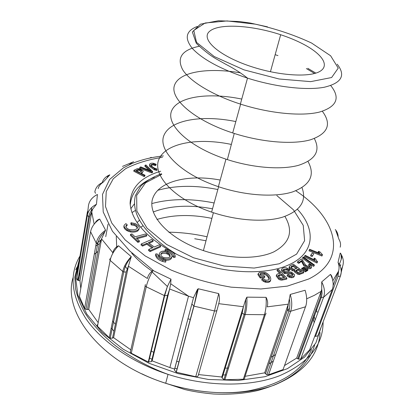 <?xml version="1.0" encoding="UTF-8"?>
<svg xmlns="http://www.w3.org/2000/svg" width="415" height="415" viewBox="0 0 415 415"><rect width="100%" height="100%" fill="white"/><g stroke="black" fill="none" stroke-linecap="round" stroke-linejoin="round"><path stroke-width="0.62" d="M127.125 268.832L124.796 265.673L127.125 268.832M116.734 247.745L116.273 236.451L116.734 247.745M131.97 212.615L135.306 210.478L131.97 212.615M151.843 203.563C170.612 198.557 191.372 198.36 214.13 202.977C191.372 198.36 170.612 198.557 151.843 203.563M130.824 208.678L134.304 203.962M157.664 190.329C175.467 185.308 195.527 185.043 217.839 189.531M284.913 216.423C293.664 231.181 289.992 242.988 273.884 251.843C257.663 259.479 229.184 259.256 203.412 250.603C167.748 238.713 146.127 213.818 153.109 197.358C159.734 180.743 189.525 174.165 220.209 180.053M302.006 187.679C306.913 201 300.46 210.825 282.646 217.154C264.92 222.528 236.851 220.739 211.609 212.122C173.574 199.2 151.231 174.087 159.298 158.463C166.98 142.667 198.92 137.547 231.363 144.436M308.013 161.492C315.405 175.057 310.275 185.194 292.632 191.901C274.938 197.571 245.224 195.709 218.383 186.672C179.851 173.771 156.777 149.483 164.309 134.569C171.462 119.489 203.127 114.815 235.834 121.569M314.326 138.553C320.759 150.816 315.473 159.744 298.463 165.336C281.432 170.031 253.254 167.961 227.368 159.604L225.968 159.147C188.021 146.609 164.926 123.805 171.96 110.1C178.616 96.228 209.528 92.343 241.753 99.076M322.362 111.277C331.959 124.241 327.995 133.749 310.472 139.803C292.757 144.84 261.377 142.319 232.701 132.95C194.132 120.412 169.512 98.62 174.528 85.21C179.233 71.665 208.247 67.297 240.461 72.864M306.363 68.574L314.606 73.497M307.774 68.325L315.867 73.123M330.734 85.583C340.674 97.95 336.85 106.8 319.26 112.128C301.446 116.496 269.631 113.482 240.378 104.077C212.387 95.077 189.977 81.376 182.74 69.844C176.448 57.841 181.874 49.997 199.024 46.314M275.155 54.681L277.946 55.589M303.329 44.156C322.066 53.94 330.122 65.57 319.789 71.463C309.637 77.403 280.732 75.883 253.492 67.297C219.385 56.658 199.693 38.984 209.803 31.156C219.359 23.131 252.045 25.237 280.68 34.73C289.032 37.49 296.58 40.634 303.329 44.156M159.101 254.271C158.52 255.422 158.862 256.615 160.123 257.855M165.896 260.221C169.574 260.35 171.525 259.328 171.743 257.15M155.578 255.054C155.936 257.777 158.25 259.909 162.509 261.455L165.652 262.156L165.881 259.951L163.256 259.37C159.713 258.083 157.783 256.309 157.477 254.047L155.853 253.845L155.578 255.054M305.378 271.887L306.254 271.363L306.586 270.414L302.364 267.877L301.897 268.147L301.57 269.102L305.378 271.887L305.71 270.933L306.586 270.414M306.446 270.813L306.794 271.042L307.665 270.528L307.997 269.579L303.775 267.053L302.997 268.23M299.251 274.523L303.515 272.94L303.847 271.986L293.249 264.116L289.577 265.958L289.322 266.695L289.779 267.665L292.912 269.838L294.858 270.103L294.531 271.062L294.754 272.126L297.799 274.248L299.251 274.523L299.583 273.563L303.847 271.986M289.239 266.933L289.001 267.649L289.457 268.619L292.585 270.793L294.531 271.062M287.367 274.958L289.286 276.172L291.372 276.722C293.732 276.764 294.769 276.042 294.489 274.559L291.403 272.064L284.877 271.55L283.284 270.139L286.62 269.926L288.518 271L289.416 270.59L289.737 269.631L286.848 267.986C284.747 267.338 283.097 267.576 281.899 268.713L281.873 269.968L284.638 272.442L291.47 273.044L293.109 274.699C292.798 275.498 291.844 275.793 290.251 275.576L288.3 274.543L287.367 274.958L287.045 275.923L288.964 277.137L291.045 277.687C293.089 277.749 294.173 277.163 294.287 275.939M285.468 272.743L285.152 272.691M291.429 273.158L291.076 273.023M281.738 269.46L281.557 270.933L284.317 273.407L291.143 274.004L292.71 275.269M286.9 269.081L286.532 268.946M297.695 261.585L299.075 262.41L301.814 260.47L304.008 264.573L307.878 267.468C310.653 268.137 311.904 267.634 311.634 265.968L309.626 264.059L308.781 264.474L310.223 265.73C310.55 266.58 310.052 266.964 308.729 266.871L305.559 264.936L302.296 259.629L301.383 258.981L297.695 261.585L297.373 262.529L298.753 263.359L301.487 261.414L303.681 265.522L307.551 268.412C310.005 269.065 311.297 268.687 311.421 267.27M308.781 264.474L308.454 265.418L309.938 266.762M276.374 275.503L276.203 276.022L278.714 279.259L280.052 279.902L281.769 280.141L286.604 279.181L286.931 278.216L278.496 269.418L277.319 269.667L277.002 270.632L279.684 273.438M313.673 266.409L314.477 265.04L303.324 256.968L302.841 257.383L302.519 258.322L313.673 266.409L314.477 265.04M314.15 258.12L314.985 260.153L305.253 255.329L304.74 255.884L317.262 262.093L317.584 261.725L316.355 260.397L315.628 258.851L314.15 258.12L313.942 259.634M304.74 255.884L304.418 256.818L316.93 263.027L317.584 261.725M262.026 278.984L263.841 280.447L265.875 281.24C273.573 283.253 271.379 274.497 264.77 272.302L259.489 272.38L258.192 273.615L257.886 274.595L260.226 278.019L264.511 277.656L264.822 276.675L264.075 275.591L261.102 275.835L259.925 274.123L260.734 273.371L264.656 273.267C266.897 274.139 268.469 275.783 269.377 278.2L268.77 279.943L265.787 280.213L263.032 278.574L262.026 278.984L261.715 279.964L263.53 281.432L265.559 282.226C268.572 282.724 270.269 282.076 270.653 280.286M266.295 281.329L265.865 281.277M260.184 274.502L264.345 274.242C266.586 275.109 268.157 276.758 269.06 279.181L269.122 279.648M312.127 256.579L313.735 253.835L312.168 253.134L310.882 254.945L310.56 255.873L312.127 256.579L313.735 253.835M318.461 251.329L319.732 253.326L309.657 249.28L309.325 249.892L322.284 255.106L322.486 254.701L319.986 251.941L318.461 251.329L318.134 252.247L318.357 252.776M309.325 249.892L309.004 250.821L321.952 256.029L322.486 254.701M153.182 240.555L151.672 239.465L141.225 243.979L142.744 245.089L147.066 243.211L153.047 247.558L148.736 249.467L148.513 250.473L150.054 251.599L160.449 246.951L160.678 245.955L159.147 244.85L154.276 247.008L148.3 242.676L153.182 240.555L152.959 241.551L149.078 243.242M141.225 243.979L141.012 244.985L142.527 246.095L146.848 244.212L152.051 247.999M137.1 238.724L146.562 236.125L146.78 235.129L145.535 233.977L135.088 236.82L132.001 233.904L130.585 234.288L130.383 235.284L137.811 242.329L139.227 241.935L139.44 240.933L136.328 237.992L146.78 235.129M131.016 222.71L131.519 223.95L134.273 224.365C136.302 225.148 137.365 226.258 137.469 227.695C136.758 229.625 134.019 230.221 129.262 229.485L128.437 229.158C126.668 228.214 125.802 227.135 125.833 225.921L127.182 224.717L125.875 223.612L124.085 225.288C123.883 226.844 125.014 228.369 127.478 229.858L130.808 230.984C133.563 231.378 135.933 231.051 137.93 230.014L139.269 228.255C139.264 226.564 137.925 225.008 135.254 223.581L131.016 222.71L130.818 223.695L131.316 224.935L134.071 225.35C135.892 226.035 136.95 227.036 137.251 228.349M124.033 225.905L123.888 226.279C123.686 227.84 124.816 229.365 127.281 230.854L130.606 231.98C133.355 232.374 135.726 232.047 137.723 231.005L139.061 229.246M125.833 226.517L126.985 225.708L127.182 224.717M133.952 170.28L133.77 171.198L144.041 176.577L144.825 176.157L145.011 175.239L140.825 173.05C142.594 172.36 143.372 171.634 143.159 170.871L139.86 168.843L137.199 168.703L133.952 170.28L144.228 175.659L144.041 176.577M141.603 173.46L142.983 171.805M145.043 165.3L151.221 171.162L140.841 166.923L139.886 167.292L139.699 168.2L151.615 172.873L152.502 172.521L152.694 171.613L145.93 164.957L145.043 165.3L144.861 166.202L149.089 170.264M149.597 164.911L149.711 166.477L154.167 169.709L156.88 170.524L157.072 169.621L155.174 169.133L154.982 170.036M154.728 164.61L154.411 164.501M150.961 165.243L153.265 164.874L155.303 165.606L155.983 165.16L156.17 164.262L153.374 163.292C151.506 163.028 150.272 163.328 149.67 164.19L149.898 165.58L155.174 169.133M172.51 252.149C180.567 256.444 189.235 260.122 198.51 263.183C231.7 274.284 268.495 274.414 289.146 264.671C315.224 252.958 315.955 229.111 297.467 209.316M160.704 171.229C140.887 177.07 130.684 187.751 130.097 203.262C131.223 219.535 144.275 235.232 169.258 250.359M164.978 251.189L165.217 249.327L168.386 250.043C172.505 251.537 174.793 253.622 175.244 256.288L174.954 257.492L173.346 257.29L170.84 253.658M167.847 251.158L168.106 251.241M339.346 264.454L341.208 259.468L341.177 254.302M338.599 270.979C339.356 268.308 339.169 265.45 338.043 262.42C341.213 267.001 342.007 271.56 340.414 276.084L317.833 335.917L315.473 336.394L337.981 276.468L338.599 270.979L333.11 285.644M309.626 349.897L300.719 358.996L298.53 359.136L297.799 358.778L320.515 297L321.241 291.086L296.689 358.078L284.503 365.568M283.632 367.996L283.061 369.599L268.583 374.766L266.892 374.672L265.491 373.77L287.393 310.213L288.352 303.93L264.671 372.846L245.115 376.312M265.382 314.477L244.751 377.401C245.021 378.413 244.549 379.02 243.33 379.217L224.873 379.746L223.913 379.58L222.124 378.034L242.189 312.977L243.481 306.478L221.771 377.002L198.489 374.579M216.983 310.176L198.214 375.544C197.934 376.488 197.104 376.882 195.724 376.721L176.168 372.182L174.404 370.024L193.587 297.472L174.596 369.049L169.87 367.576L188.498 296.175L169.657 289.011L167.577 295.356L151.418 361.631L148.274 361.984L131.29 353.201C130.222 352.47 129.994 351.697 130.601 350.882L145.198 285.728M169.87 367.576L152.108 360.837L169.595 289.26M130.834 349.824L113.596 337.66L128.458 265.979L126.165 272.007L112.501 338.147L110.229 338.199L109.254 337.67L97.484 326.294L97.12 325.204L97.867 324.302M112.849 252.719L112.672 253.622M98.184 322.652L88.727 309.367L101.618 238.687L99.258 244.295L87.435 309.512L85.91 309.346L84.603 308.376L79.415 296.419L79.566 295.537M80.785 288.498L79.965 280.722L91.777 211.728L89.505 216.905L78.679 280.561L77.942 280.39L76.614 279.025L77.937 268.23L87.461 211.484M91.736 207.479L91.139 210.981M105.737 236.654L108.071 224.069M100.746 240.124L96.633 243.543M152.326 270.694L152.71 270.943M315.473 336.394L314.783 336.15M297.799 358.778L296.689 358.078M265.491 373.77L264.671 372.846M222.124 378.034L221.771 377.002M174.404 370.024L174.596 369.049M152.108 360.837L151.418 361.631M113.596 337.66L112.501 338.147M88.727 309.367L87.435 309.512M79.965 280.722L78.679 280.561M126.933 229.537L127.265 230.844L127.478 229.858M112.641 321.039L115.365 324.281M150.935 350.934L153.695 352.299M176.723 361.268L178.912 361.911M225.174 368.157L228.515 368.043M271.192 357.216L275.601 354.576M206.001 240.778L194.702 238.744M223.068 374.984L226.393 374.864M268.91 363.851L273.303 361.185M111.236 327.954L113.938 331.206M149.26 357.891L151.999 359.26M174.886 368.204L177.06 368.847M149.784 158.063L151.242 157.342L149.571 158.11M133.62 161.741L122.524 166.384M107.272 177.293C108.092 175.867 108.948 175.057 109.835 174.86L103.055 182.335C100.456 183.97 98.822 186.076 98.148 188.659M95.061 195.802L97.432 194.485L96.446 204.299L92.711 209.087L91.777 211.728M95.175 222.959C96.187 220.972 97.707 219.68 99.719 219.084L105.566 230.206L101.618 238.687M112.901 252.476C113.617 249.482 115.505 247.252 118.56 245.784L131.239 256.62L128.458 265.979M147.45 278.252C148.176 275.244 149.991 272.65 152.891 270.466L170.985 279.155L170.705 283.741L169.657 289.011M193.587 297.472L197.54 289.265L198.297 288.762L218.71 293.597L214.482 310.96L193.966 306.12L176.287 372.219M218.71 293.602C219.68 297.099 219.706 300.372 218.788 303.427L217.055 309.917C216.796 310.804 215.935 311.151 214.482 310.96L195.724 376.721M243.481 306.478L245.722 299.391L246.863 297.15L266.072 297.348C267.732 300.512 268.106 303.598 267.193 306.618M288.352 303.93L290.215 294.448L305.103 290.256C307.038 296.45 307.199 301.959 305.58 306.778L290.661 311.245L268.583 374.766M306.669 298.701L306.69 299.49M321.241 291.086L321.734 289.125L321.718 281.899L330.464 274.398C331.658 275.534 332.296 277.049 332.379 278.942M338.043 262.42L340.238 253.041C341.664 254.452 342.027 256.48 341.327 259.121M340.186 247.195C340.928 244.648 340.539 242.059 339.014 239.429L335.932 230.896M132.743 162.047L129.138 164.822M95.549 193.302L94.828 191.927C95.709 187.347 98.454 184.146 103.055 182.335M109.835 174.86C105.934 176.344 103.366 178.958 102.142 182.688M76.614 279.025L87.321 215.401C88.234 210.633 91.279 206.935 96.446 204.299M97.432 194.485C92.369 197.042 89.391 200.668 88.488 205.373L87.321 215.401L88.701 216.708M84.603 308.376L96.27 243.138C97.266 238.205 100.363 233.899 105.566 230.206M99.719 219.084C94.594 222.658 91.549 226.886 90.589 231.762L79.415 296.419M109.254 337.67L122.747 271.457C123.867 266.409 126.7 261.46 131.239 256.62M118.56 245.784C114.011 250.494 111.204 255.36 110.146 260.381L97.484 326.294M148.274 361.984L164.288 295.594L167.318 286.692M167.349 286.625L170.985 279.155M152.969 270.492L152.134 271.965M152.108 272.007C149.26 277.298 147.304 282.226 146.241 286.786L131.29 353.201M198.297 288.762L193.966 306.12L197.54 289.265M243.33 379.217L264.428 314.72C265.984 309.746 266.534 303.956 266.072 297.348M246.863 297.15C247.2 303.822 246.619 309.663 245.125 314.679L224.873 379.746M290.215 294.448C292.103 300.761 292.253 306.363 290.661 311.245L288.897 311.105C289.929 307.624 290.111 303.681 289.442 299.267M309.424 350.442L332.28 289.488C333.899 284.846 333.292 279.814 330.464 274.398M321.718 281.899C324.572 287.45 325.184 292.58 323.565 297.29L300.719 358.996M341.146 270.201L342.557 266.446C344.123 261.979 343.35 257.507 340.238 253.041M338.147 236.493C338.018 233.899 337.063 231.58 335.279 229.531M156.875 168.884L155.49 168.542C152.969 167.541 151.439 166.27 150.904 164.734L153.451 163.977L155.495 164.708L155.303 165.606M155.495 164.708L156.17 164.262M139.886 167.292L151.802 171.966L151.615 172.873M151.802 171.966L152.694 171.613M138.288 169.382L139.995 169.616L141.722 170.793L141.142 171.613L139.611 172.417L135.949 170.503L138.288 169.382L138.107 170.295L139.808 170.529L141.385 171.468M136.737 170.913L138.107 170.295M144.228 175.659L145.011 175.239M131.519 223.95L131.316 224.935M130.585 234.288L138.024 241.323L137.811 242.329M138.024 241.323L139.44 240.933M148.736 249.467L150.277 250.593L160.678 245.955M150.277 250.593L150.054 251.599M142.744 245.089L142.527 246.095M147.066 243.211L146.848 244.212M322.284 255.106L321.952 256.029M310.882 254.945L312.454 255.645M258.192 273.615L260.532 277.038L260.226 278.019M260.532 277.038L264.822 276.675M317.262 262.093L316.93 263.027M302.841 257.383L314.005 265.465M278.232 276.011L281.391 275.223L283.704 277.645M281.712 274.258L284.737 277.422L281.256 278.081L280.001 277.718L278.159 275.524L279.394 274.751L281.712 274.258L281.391 275.223M277.319 269.667L280.716 273.22C278.2 273.516 276.8 274.123 276.52 275.046L279.036 278.283L282.091 279.165L281.769 280.141M282.091 279.165L286.931 278.216M299.075 262.41L298.753 263.359M301.814 260.47L301.487 261.414M283.284 270.139L283.393 269.397L286.941 268.967L288.84 270.041L289.737 269.631M288.84 270.041L288.518 271M296.149 270.959L298.11 270.035L300.662 271.934M298.437 269.081L301.658 271.477L299.023 272.51L297.986 272.318L296.128 270.917L296.139 270.279L298.437 269.081L298.11 270.035M291.045 267.405L293.234 266.404L296.186 268.604M293.555 265.455L297.187 268.152L294.339 269.231L293.156 269.029L291.174 267.623L290.951 267.021L291.2 266.565L293.555 265.455L293.234 266.404M291.2 266.565L290.977 267.239M294.858 270.103L295.081 271.171L298.131 273.288L299.583 273.563M303.308 267.327L305.269 268.863L305.077 269.418M305.269 268.863L307.126 270.092L306.794 271.042M307.126 270.092L307.997 269.579M301.897 268.147L303.847 269.698L303.521 270.653M303.847 269.698L305.71 270.933M175.244 256.288L173.636 256.086C173.268 253.861 171.359 252.123 167.914 250.873L165.274 250.276L165.061 251.194M165.274 250.276L165.217 249.327M173.636 256.086L173.346 257.29M155.853 253.845C156.216 256.563 158.53 258.695 162.794 260.241L165.938 260.942M169.087 253.622L166.975 252.538C161.119 250.453 158.094 255.78 164.179 257.637C169.813 258.332 171.447 256.994 169.087 253.622M170.114 256.761L168.801 254.826L166.695 253.741C163.935 252.994 161.949 253.285 160.735 254.623M161.321 257.362L163.655 258.763M170.249 253.145L167.447 251.703C159.656 248.917 155.584 256.014 163.718 258.498C169.797 260.656 174.85 256.397 170.249 253.145M211.894 218.383C191.663 214.27 173.34 214.622 156.927 219.442M143.056 225.713L140.638 227.358M287.346 310.347L289.514 308.438M187.99 318.813L190.252 319.488M212.516 208.823C189.946 204.528 170.171 205.581 153.197 211.992M139.445 220.246L137.064 222.554M152.471 271.363C144.036 265.642 137.121 259.583 131.721 253.181M170.01 254.582L166.986 252.849M130.243 205.243C131.285 192.565 139.3 183.259 154.297 177.329M276.831 195.564L293.441 209.819L303.23 225.35L304.61 240.69L296.611 254.11L279.295 263.769L254.151 268.059L224.193 266.041L193.551 257.788L166.623 244.477L147.014 228.131L136.862 211.069L136.66 195.439L145.535 182.859L161.783 174.341M337.177 64.18C345.991 75.39 341.67 83.083 324.214 87.254C306.592 90.589 275.866 87.129 247.506 78.129C221.314 69.414 203.039 59.646 192.685 48.814C184.156 38.393 185.702 30.933 197.322 26.441M311.535 43.015L330.631 55.786L338.235 68.117L331.632 77.527L310.69 81.636L279.056 78.985L244.01 69.87L214.213 56.533L196.497 42.325L193.774 30.435L205.103 23.007L227.072 20.937L255.235 24.153C275.601 28.708 294.37 34.995 311.535 43.015M162.441 157.332C148.513 159.495 136.27 163.251 125.719 168.604L113.295 178.725L106.245 191.538L105.503 206.546L111.728 223L125.112 239.875L145.229 255.967L170.918 269.968C190.272 277.889 210.358 283.621 231.181 287.164L260.942 288.975L287.356 286.106L308.636 279.03C349.752 258.929 336.077 217.195 295.817 190.776M338.521 271.202L332.825 280.784M321.158 291.314L314.368 295.324L306.706 298.795M288.275 304.169L267.167 306.851M243.408 306.721L218.726 303.671M193.52 297.716L188.498 296.175L170.705 283.741M147.361 278.475L128.406 266.223M112.797 252.668L101.571 238.926M94.164 224.157L91.731 211.961M323.109 321.931C323.15 345.228 308.49 363.224 279.139 375.912C249.918 387.06 207.215 386.977 168.028 374.366C132.043 362.715 101.618 341.493 86.04 318.881C71.115 295.21 69.097 274.253 79.991 256.008M98.412 244.264L95.735 246.105M77.128 266.995L75.769 269.828M73.123 277.448C62.053 311.883 100.58 362.871 165.715 383.252C203.791 395.531 245.317 395.754 274.331 385.068C303.541 372.914 318.782 355.401 320.053 332.54M317.185 312.153L316.09 309.035M79.125 261.154L75.54 277.464L77.947 295.366L86.756 314.01L101.976 332.337L123.089 349.155L149.011 363.27L178.139 373.63L208.522 379.481L238.08 380.482L264.905 376.711L287.439 368.655L304.615 357.071L315.898 342.878L321.189 327.02M168.734 232.187C181.454 232.369 194.225 233.904 207.049 236.783M312.993 317.459L314.139 322.74M311.483 349.638C302.883 370.439 281.91 384.181 248.559 390.863C216.002 396.237 175.089 389.887 141.857 373.816M77.237 280.032L80.033 272.593M94.267 254.322L97.976 251.36M98.106 220.241L98.21 219.644M77.942 280.39L88.732 216.718L89.505 216.905M85.91 309.346L97.655 244.087L96.27 243.138L90.589 231.762L90.771 230.901M104.456 232.182C100.695 235.855 98.428 239.823 97.655 244.087L99.258 244.295M110.229 338.199L123.784 271.986L122.747 271.457L110.146 260.381C109.472 259.577 109.633 258.934 110.623 258.462M123.81 271.996L126.165 272.007M148.627 362.119L164.662 295.734L146.241 286.786C145.1 286.06 144.84 285.323 145.458 284.571M167.354 286.599L164.662 295.734L167.577 295.356M191.922 303.982L193.826 306.078L176.168 372.182M265.854 313.04C266.171 314.01 265.693 314.57 264.428 314.72L244.113 314.492C245.244 310.083 245.784 305.051 245.722 299.391M242.189 312.977L244.113 314.492L223.913 379.58M283.061 369.599L306.057 305.191M287.393 310.213L288.892 311.105L266.892 374.672M332.467 288.954L332.28 289.488L323.565 297.29L321.324 297.368L322.045 293.415L321.734 289.125M320.515 297L321.293 297.358L298.53 359.136M342.557 266.446L340.414 276.084L337.981 276.468M340.668 264.646L340.124 266.103M153.451 163.977L153.265 164.874M149.561 164.698L149.483 165.092M149.898 165.58L149.711 166.477M154.359 168.801L154.167 169.709M150.038 170.088L149.929 170.612M139.388 169.439L139.201 170.352M141.722 170.793L141.634 171.25M137.469 227.695L137.386 228.089M130.808 230.984L130.606 231.98M137.93 230.014L137.723 231.005M318.943 252.304L318.72 252.922M260.734 273.371L260.423 274.351M264.371 273.179L264.065 274.154M269.377 278.2L269.06 279.181M263.841 280.447L263.53 281.432M265.875 281.24L265.559 282.226M314.409 259.1L314.181 259.754M279.394 274.751L279.077 275.721M276.52 275.046L276.203 276.022M279.036 278.283L278.714 279.259M302.302 261.139L301.98 262.083M302.992 262.581L302.665 263.525M304.008 264.573L303.681 265.522M310.223 265.73L309.891 266.674M281.738 269.205L281.583 269.677M281.873 269.968L281.557 270.933M284.638 272.442L284.317 273.407M289.286 276.172L288.964 277.137M291.372 276.722L291.045 277.687M283.393 269.397L283.232 269.885M287.33 269.117L287.009 270.077M296.912 269.776L296.585 270.73M296.139 270.279L296.04 270.575M291.792 266.243L291.47 267.198M289.322 266.695L289.001 267.649M289.779 267.665L289.457 268.619M295.081 271.171L294.754 272.126M176.5 254.198C164.848 247.065 154.868 239.009 146.552 230.029C136.442 218.28 132.722 206.815 135.383 195.636L140.56 186.454C145.93 181.158 152.922 176.92 161.539 173.74M213.388 212.719L203.412 250.603M218.606 186.75L211.609 212.122M225.968 159.147L218.383 186.672M234.252 133.448L227.368 159.604M240.617 104.155L232.701 132.95M267.493 26.845L250.437 23.074L239.305 21.523L218.451 20.75L200.404 24.174L192.363 32.012L196.316 43.331C203.931 50.589 210.716 55.864 216.677 59.174L225.962 64.367C234.2 68.631 241.38 73.222 247.506 78.129L240.378 104.077M280.68 34.73L270.43 71.748M314.622 345.083C308.179 366.907 289.131 382.075 257.476 390.593C243.901 393.591 229.256 394.727 213.543 394.001C202.546 393.005 192.913 391.501 184.654 389.498L165.715 383.252L168.028 374.366C159.656 371.326 150.749 367.306 141.308 362.295C132.198 357.294 123.779 351.904 116.05 346.126C104.025 336.866 92.073 324.39 84.608 312.345C80.194 304.237 77.154 296.253 75.494 288.384L74.84 276.992L79.524 258.789M315.135 320.064L313.854 315.11M163.406 155.905C151.817 157.155 141.391 159.687 132.136 163.489L123.431 167.826L109.627 179.446L102.495 194.396L103.221 211.992L112.444 231.254L129.885 251.075L153.981 271.037M92.711 209.087C90.543 211.344 89.215 213.891 88.732 216.718M131.327 256.849C127.275 261.798 124.765 266.845 123.784 271.986M167.484 286.583L152.092 271.96M152.144 271.939L152.891 270.471M340.17 266.212L340.746 264.671M154.463 164.257L154.271 165.154M139.995 169.616L139.808 170.529M134.273 224.365L134.071 225.35M129.112 230.564L128.909 231.56M264.656 273.267L264.345 274.242M265.169 281.048L264.858 282.034M280.374 278.927L280.052 279.902M307.878 267.468L307.551 268.412M285.167 272.65L284.846 273.615M291.47 273.044L291.143 274.004M289.935 276.426L289.608 277.391M286.941 268.967L286.62 269.926M292.912 269.838L292.585 270.793M298.131 273.288L297.799 274.248M167.914 250.873L167.702 251.791M162.794 260.241L162.509 261.455M166.975 252.538L166.695 253.741M163.718 258.498L163.494 259.442"/></g></svg>
